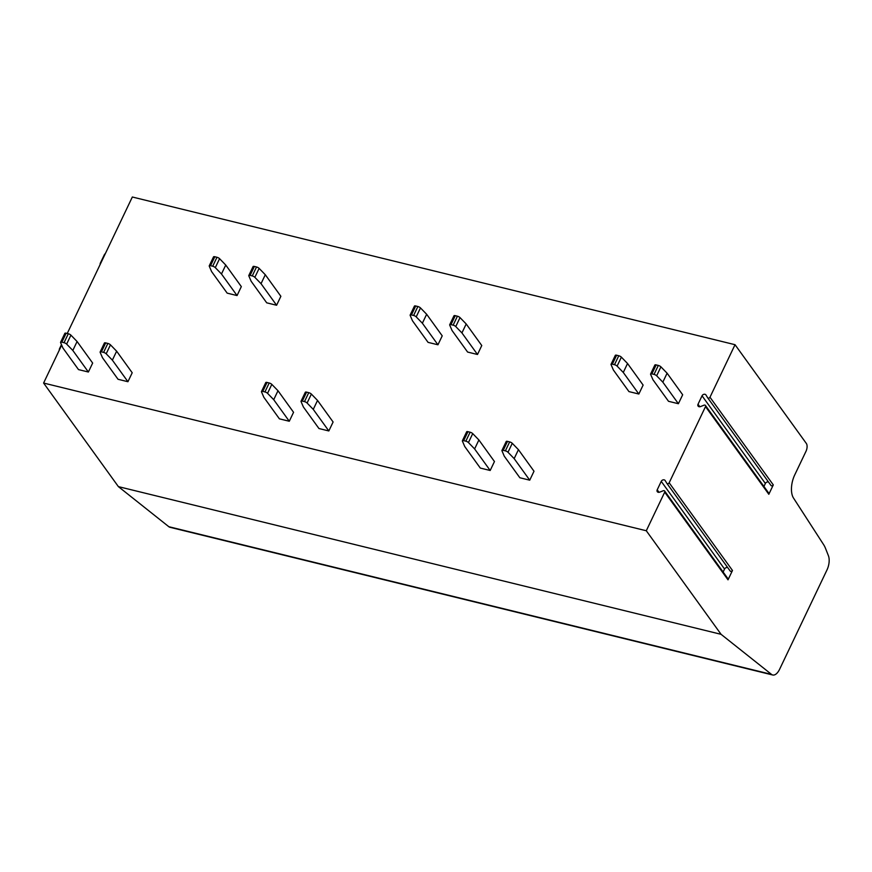 <?xml version="1.0" encoding="UTF-8"?>
<svg xmlns="http://www.w3.org/2000/svg" width="872" height="872" viewBox="0 0 872 872"><rect width="100%" height="100%" fill="white"/><g stroke="black" fill="none" stroke-linecap="round" stroke-linejoin="round"><path stroke-width="1.31" d="M657.216 489.802L661.238 481.366A2.344 1.875 144.2 0 1 665.183 480.581L666.808 483.262A1.406 1.123 -35.8 0 0 669.173 482.783L705.513 406.603A1.406 1.123 -35.8 0 0 704.042 405.186L700.467 406.592A2.344 1.875 144.2 0 1 698.025 404.248L702.047 395.801A2.344 1.875 144.2 0 1 705.993 395.016L707.617 397.697A1.406 1.123 -35.8 0 0 709.982 397.229L735.031 344.702L806.338 443.456A5.853 2.889 103.8 0 1 806.011 451.271L794.708 474.957A17.56 8.676 103.8 0 0 793.509 498.054L823.659 544.706A35.12 17.353 103.8 0 1 825.446 548.216L828.4 555.671A11.707 5.788 103.8 0 1 827.005 569.896L779.59 669.304A11.707 5.788 -76.2 0 1 772.701 674.993A11.707 5.788 -76.2 0 1 771.535 674.405L721.079 634.326L646.294 530.754L664.704 492.157A1.406 1.123 -35.8 0 0 663.232 490.751L659.657 492.157A2.344 1.875 144.2 0 1 657.216 489.802L659.025 492.32M669.173 482.783L732.48 570.473L728.011 579.836L664.704 492.157M709.982 397.229L773.29 484.908L768.821 494.282L705.513 406.603M773.29 484.908A1.406 1.123 144.2 0 1 770.924 485.377L707.704 397.817M705.47 405.491L768.777 493.171A1.406 1.123 144.2 0 1 768.821 494.282M768.526 482.053A2.344 1.875 -35.8 0 0 765.365 483.48L763.937 486.467M732.48 570.473A1.406 1.123 144.2 0 1 730.115 570.942L666.895 483.371M664.66 491.045L727.967 578.725A1.406 1.123 144.2 0 1 728.011 579.836M727.717 567.618A2.344 1.875 -35.8 0 0 724.556 569.045L723.128 572.032M646.294 530.754L43.6 383.048L61.683 345.127M67.242 333.486L132.337 197.007L735.031 344.702M127.933 381.718L118.047 379.287L102.482 357.727L100.149 352.31A2.344 0.785 -154.5 0 1 100.138 351.994L104.4 343.034A2.344 0.785 25.5 0 1 105.697 342.903L107.856 343.437A2.344 0.785 25.5 0 1 110.461 344.843L116.641 351.198L132.206 372.758L127.933 381.718L112.368 360.147L106.199 353.792A2.344 0.785 -154.5 0 0 103.583 352.386L101.425 351.863A2.344 0.785 -154.5 0 0 100.138 351.994M88.388 372.017L78.502 369.597L62.937 348.037L60.604 342.62A2.344 0.785 -154.5 0 1 60.582 342.293L64.855 333.344A2.344 0.785 25.5 0 1 66.152 333.213L68.31 333.747A2.344 0.785 25.5 0 1 70.915 335.142L77.085 341.508L92.661 363.068L88.388 372.017L72.823 350.457L66.654 344.102A2.344 0.785 -154.5 0 0 64.038 342.696L61.879 342.173A2.344 0.785 -154.5 0 0 60.582 342.293M227.167 293.134L237.053 295.564L221.477 273.993L215.308 267.639A2.344 0.785 -154.5 0 0 212.703 266.233L210.544 265.709A2.344 0.785 -154.5 0 0 209.247 265.829A2.344 0.785 -154.5 0 0 209.269 266.156L211.591 271.574L227.167 293.134M221.477 273.993L225.75 265.044L241.326 286.605L237.053 295.564M266.712 302.824L276.598 305.255L261.033 283.683L254.853 277.329A2.344 0.785 -154.5 0 0 252.248 275.923L250.09 275.399A2.344 0.785 -154.5 0 0 248.793 275.53A2.344 0.785 -154.5 0 0 248.814 275.846L251.147 281.264L266.712 302.824M261.033 283.683L265.295 274.735L280.871 296.295L276.598 305.255M328.831 430.953L318.945 428.523L303.38 406.962L301.047 401.545A2.344 0.785 -154.5 0 1 301.036 401.229L305.309 392.269A2.344 0.785 25.5 0 1 306.595 392.138L308.753 392.673A2.344 0.785 25.5 0 1 311.369 394.079L317.539 400.433L333.104 421.993L328.831 430.953L313.266 409.382L307.097 403.028A2.344 0.785 -154.5 0 0 304.481 401.621L302.322 401.098A2.344 0.785 -154.5 0 0 301.036 401.229M289.286 421.252L279.4 418.833L263.835 397.272L261.502 391.855A2.344 0.785 -154.5 0 1 261.491 391.528L265.753 382.579A2.344 0.785 25.5 0 1 267.05 382.448L269.208 382.982A2.344 0.785 25.5 0 1 271.813 384.378L277.994 390.732L293.559 412.303L289.286 421.252L273.721 399.692L267.551 393.337A2.344 0.785 -154.5 0 0 264.935 391.931L262.777 391.408A2.344 0.785 -154.5 0 0 261.491 391.528M428.065 342.369L437.951 344.789L422.375 323.229L416.206 316.874A2.344 0.785 -154.5 0 0 413.601 315.468L411.442 314.945A2.344 0.785 -154.5 0 0 410.145 315.065A2.344 0.785 -154.5 0 0 410.167 315.392L412.489 320.809L428.065 342.369M422.375 323.229L426.648 314.269L442.224 335.84L437.951 344.789M467.61 352.059L477.496 354.49L461.931 332.919L455.762 326.564A2.344 0.785 -154.5 0 0 453.146 325.158L450.988 324.635A2.344 0.785 -154.5 0 0 449.69 324.766A2.344 0.785 -154.5 0 0 449.712 325.082L452.045 330.499L467.61 352.059M461.931 332.919L466.193 323.97L481.769 345.53L477.496 354.49M529.74 480.178L519.854 477.758L504.278 456.198L501.956 450.78A2.344 0.785 -154.5 0 1 501.934 450.453L506.207 441.505A2.344 0.785 25.5 0 1 507.493 441.374L509.651 441.908A2.344 0.785 25.5 0 1 512.267 443.303L518.437 449.669L534.002 471.229L529.74 480.178L514.164 458.618L507.995 452.263A2.344 0.785 -154.5 0 0 505.379 450.857L503.22 450.334A2.344 0.785 -154.5 0 0 501.934 450.453M490.184 470.488L480.298 468.068L464.732 446.508L462.4 441.09A2.344 0.785 -154.5 0 1 462.389 440.763L466.651 431.814A2.344 0.785 25.5 0 1 467.948 431.684L470.106 432.218A2.344 0.785 25.5 0 1 472.722 433.613L478.892 439.968L494.457 461.539L490.184 470.488L474.619 448.927L468.449 442.573A2.344 0.785 -154.5 0 0 465.833 441.167L463.675 440.643A2.344 0.785 -154.5 0 0 462.389 440.763M628.963 391.604L638.849 394.024L623.284 372.464L617.104 366.109A2.344 0.785 -154.5 0 0 614.498 364.703L612.34 364.18A2.344 0.785 -154.5 0 0 611.043 364.3A2.344 0.785 -154.5 0 0 611.065 364.627L613.398 370.044L628.963 391.604M623.284 372.464L627.546 363.504L643.122 385.075L638.849 394.024M668.508 401.294L678.394 403.725L662.829 382.154L656.66 375.799A2.344 0.785 -154.5 0 0 654.044 374.393L651.885 373.87A2.344 0.785 -154.5 0 0 650.599 374.001A2.344 0.785 -154.5 0 0 650.61 374.317L652.943 379.734L668.508 401.294M662.829 382.154L667.102 373.205L682.667 394.765L678.394 403.725M721.079 634.326L118.385 486.62L43.6 383.048M772.701 674.993L170.007 527.298A11.707 5.788 -76.2 0 1 168.83 526.71L118.385 486.62M105.316 253.654A2.104 1.69 -35.8 0 0 104.368 254.689L100.335 263.148A2.104 1.69 -35.8 0 0 100.204 264.39M61.465 344.625L59.525 348.702A2.104 1.69 -35.8 0 0 59.383 349.945M72.823 350.457L77.085 341.508M112.368 360.147L116.641 351.198M225.75 265.044L219.581 258.679A2.344 0.785 -154.5 0 0 216.965 257.284L214.817 256.75A2.344 0.785 -154.5 0 0 213.52 256.88L209.247 265.829M265.295 274.735L259.126 268.38A2.344 0.785 -154.5 0 0 256.521 266.974L254.362 266.451A2.344 0.785 -154.5 0 0 253.065 266.57L248.793 275.53M273.721 399.692L277.994 390.732M313.266 409.382L317.539 400.433M426.648 314.269L420.478 307.914A2.344 0.785 -154.5 0 0 417.873 306.519L415.715 305.985A2.344 0.785 -154.5 0 0 414.418 306.116L410.145 315.065M466.193 323.97L460.024 317.615A2.344 0.785 -154.5 0 0 457.418 316.209L455.26 315.675A2.344 0.785 -154.5 0 0 453.963 315.806L449.69 324.766M474.619 448.927L478.892 439.968M514.164 458.618L518.437 449.669M627.546 363.504L621.376 357.149A2.344 0.785 -154.5 0 0 618.771 355.754L616.613 355.22A2.344 0.785 -154.5 0 0 615.316 355.351L611.043 364.3M667.102 373.205L660.922 366.84A2.344 0.785 -154.5 0 0 658.316 365.444L656.158 364.91A2.344 0.785 -154.5 0 0 654.861 365.041L650.599 374.001M702.047 395.801L765.365 483.48M698.025 404.248L699.835 406.755M661.238 481.366L724.556 569.045M771.535 674.405L168.83 526.71M61.879 342.173L66.152 333.213M66.654 344.102L70.915 335.142M64.038 342.696L68.31 333.747M101.425 351.863L105.697 342.903M103.583 352.386L107.856 343.437M106.199 353.792L110.461 344.843M215.308 267.639L219.581 258.679M212.703 266.233L216.965 257.284M210.544 265.709L214.817 256.75M250.09 275.399L254.362 266.451M252.248 275.923L256.521 266.974M254.853 277.329L259.126 268.38M262.777 391.408L267.05 382.448M267.551 393.337L271.813 384.378M264.935 391.931L269.208 382.982M302.322 401.098L306.595 392.138M304.481 401.621L308.753 392.673M307.097 403.028L311.369 394.079M416.206 316.874L420.478 307.914M413.601 315.468L417.873 306.519M411.442 314.945L415.715 305.985M450.988 324.635L455.26 315.675M453.146 325.158L457.418 316.209M455.762 326.564L460.024 317.615M463.675 440.643L467.948 431.684M468.449 442.573L472.722 433.613M465.833 441.167L470.106 432.218M503.22 450.334L507.493 441.374M505.379 450.857L509.651 441.908M507.995 452.263L512.267 443.303M617.104 366.109L621.376 357.149M614.498 364.703L618.771 355.754M612.34 364.18L616.613 355.22M651.885 373.87L656.158 364.91M654.044 374.393L658.316 365.444M656.66 375.799L660.922 366.84M707.661 397.763L770.968 485.442M666.851 483.317L730.158 570.997"/></g></svg>
